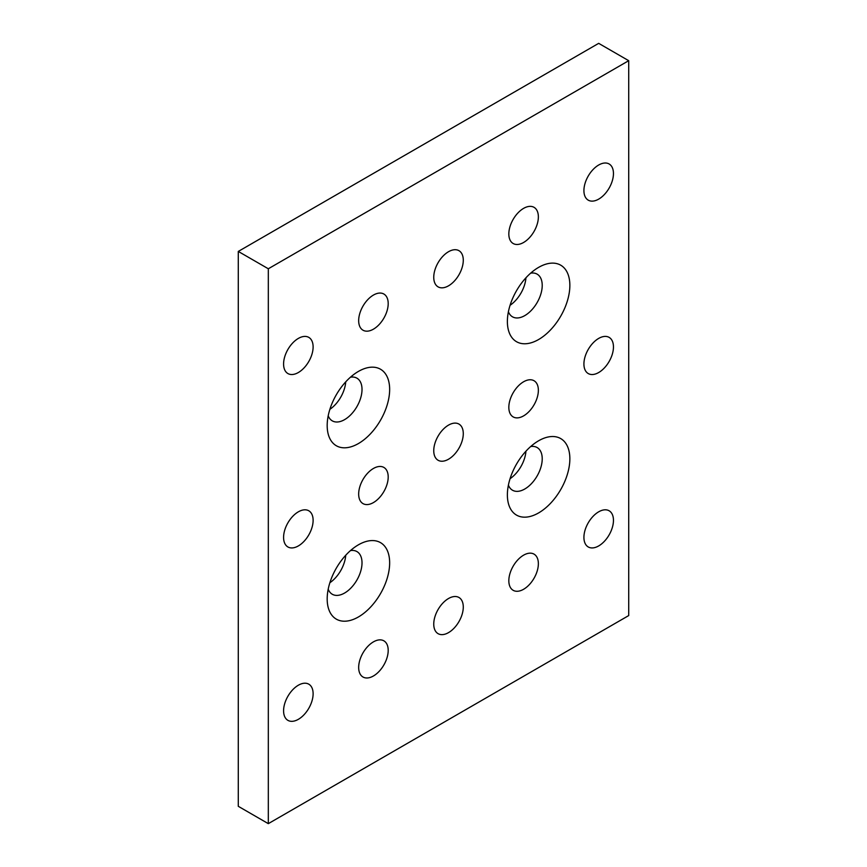<?xml version="1.0" encoding="UTF-8"?>
<svg xmlns="http://www.w3.org/2000/svg" width="867" height="867" viewBox="0 0 867 867"><rect width="100%" height="100%" fill="white"/><g stroke="black" fill="none" stroke-linecap="round" stroke-linejoin="round"><path stroke-width="1.3" d="M538.364 216.891A20.884 12.062 -60 0 1 529.249 237.916A20.884 12.062 -60 0 1 513.156 243.508A20.884 12.062 -60 0 1 513.156 219.394A20.884 12.062 -60 0 1 534.039 207.332A20.884 12.062 -60 0 1 538.364 216.891M613.457 173.541A20.884 12.062 -60 0 1 604.342 194.566A20.884 12.062 -60 0 1 588.249 200.158A20.884 12.062 -60 0 1 588.238 176.044A20.884 12.062 -60 0 1 609.133 163.982A20.884 12.062 -60 0 1 613.457 173.541M313.117 346.941A20.884 12.062 -60 0 1 304.003 367.955A20.884 12.062 -60 0 1 287.909 373.558A20.884 12.062 -60 0 1 287.909 349.444A20.884 12.062 -60 0 1 308.793 337.382A20.884 12.062 -60 0 1 313.117 346.941M463.281 260.241A20.884 12.062 -60 0 1 454.167 281.266A20.884 12.062 -60 0 1 438.073 286.858A20.884 12.062 -60 0 1 438.073 262.744A20.884 12.062 -60 0 1 458.957 250.682A20.884 12.062 -60 0 1 463.281 260.241M388.199 303.591A20.884 12.062 -60 0 1 379.085 324.605A20.884 12.062 -60 0 1 362.991 330.208A20.884 12.062 -60 0 1 362.991 306.094A20.884 12.062 -60 0 1 383.875 294.032A20.884 12.062 -60 0 1 388.199 303.591M538.364 563.691A20.884 12.062 -60 0 1 529.249 584.716A20.884 12.062 -60 0 1 513.156 590.308A20.884 12.062 -60 0 1 513.156 566.194A20.884 12.062 -60 0 1 534.039 554.132A20.884 12.062 -60 0 1 538.364 563.691M613.457 520.341A20.884 12.062 -60 0 1 604.342 541.366A20.884 12.062 -60 0 1 588.249 546.958A20.884 12.062 -60 0 1 588.238 522.844A20.884 12.062 -60 0 1 609.133 510.782A20.884 12.062 -60 0 1 613.457 520.341M313.117 693.741A20.884 12.062 -60 0 1 304.003 714.766A20.884 12.062 -60 0 1 287.909 720.358A20.884 12.062 -60 0 1 287.909 696.244A20.884 12.062 -60 0 1 308.793 684.182A20.884 12.062 -60 0 1 313.117 693.741M463.281 607.041A20.884 12.062 -60 0 1 454.167 628.066A20.884 12.062 -60 0 1 438.073 633.658A20.884 12.062 -60 0 1 438.073 609.544A20.884 12.062 -60 0 1 458.957 597.482A20.884 12.062 -60 0 1 463.281 607.041M388.199 650.391A20.884 12.062 -60 0 1 379.085 671.416A20.884 12.062 -60 0 1 362.991 677.008A20.884 12.062 -60 0 1 362.991 652.894A20.884 12.062 -60 0 1 383.875 640.832A20.884 12.062 -60 0 1 388.199 650.391M538.364 390.291A20.884 12.062 -60 0 1 529.249 411.316A20.884 12.062 -60 0 1 513.156 416.908A20.884 12.062 -60 0 1 513.156 392.794A20.884 12.062 -60 0 1 534.039 380.732A20.884 12.062 -60 0 1 538.364 390.291M388.199 476.991A20.884 12.062 -60 0 1 379.085 498.016A20.884 12.062 -60 0 1 362.991 503.608A20.884 12.062 -60 0 1 362.991 479.494A20.884 12.062 -60 0 1 383.875 467.432A20.884 12.062 -60 0 1 388.199 476.991M463.281 433.641A20.884 12.062 -60 0 1 454.167 454.666A20.884 12.062 -60 0 1 438.073 460.258A20.884 12.062 -60 0 1 438.073 436.144A20.884 12.062 -60 0 1 458.957 424.082A20.884 12.062 -60 0 1 463.281 433.641M313.117 520.341A20.884 12.062 -60 0 1 304.003 541.366A20.884 12.062 -60 0 1 287.909 546.958A20.884 12.062 -60 0 1 287.909 522.844A20.884 12.062 -60 0 1 308.793 510.782A20.884 12.062 -60 0 1 313.117 520.341M613.457 346.941A20.884 12.062 -60 0 1 604.342 367.966A20.884 12.062 -60 0 1 588.249 373.558A20.884 12.062 -60 0 1 588.238 349.444A20.884 12.062 -60 0 1 609.133 337.382A20.884 12.062 -60 0 1 613.457 346.941M508.409 485.13A24.634 14.219 120 0 0 512.484 490.213A24.634 14.219 120 0 0 531.471 483.613A24.634 14.219 120 0 0 542.222 458.816A24.634 14.219 120 0 0 537.117 447.535A24.634 14.219 120 0 0 530.691 446.548M569.857 458.816A44.174 25.501 -60 0 1 538.613 512.917A44.174 25.501 -60 0 1 507.379 494.884A44.174 25.501 -60 0 1 538.613 440.783A44.174 25.501 -60 0 1 569.857 458.816M510.067 478.692A24.634 14.219 120 0 0 525.944 451.208M328.203 415.77A24.634 14.219 120 0 0 332.278 420.853A24.634 14.219 120 0 0 351.265 414.253A24.634 14.219 120 0 0 362.016 389.456A24.634 14.219 120 0 0 356.922 378.175A24.634 14.219 120 0 0 350.485 377.188M389.651 389.456A44.174 25.501 -60 0 1 358.418 443.557A44.174 25.501 -60 0 1 327.184 425.524A44.174 25.501 -60 0 1 358.418 371.423A44.174 25.501 -60 0 1 389.651 389.456M329.872 409.332A24.634 14.219 120 0 0 345.738 381.848M508.409 311.73A24.634 14.219 120 0 0 512.484 316.813A24.634 14.219 120 0 0 531.471 310.213A24.634 14.219 120 0 0 542.222 285.416A24.634 14.219 120 0 0 537.117 274.135A24.634 14.219 120 0 0 530.691 273.148M569.857 285.416A44.174 25.501 -60 0 1 538.613 339.517A44.174 25.501 -60 0 1 507.379 321.484A44.174 25.501 -60 0 1 538.613 267.383A44.174 25.501 -60 0 1 569.857 285.416M510.067 305.292A24.634 14.219 120 0 0 525.944 277.808M328.203 589.17A24.634 14.219 120 0 0 332.278 594.253A24.634 14.219 120 0 0 351.265 587.653A24.634 14.219 120 0 0 362.016 562.856A24.634 14.219 120 0 0 356.922 551.575A24.634 14.219 120 0 0 350.485 550.588M389.651 562.856A44.174 25.501 -60 0 1 358.418 616.957A44.174 25.501 -60 0 1 327.184 598.924A44.174 25.501 -60 0 1 358.418 544.823A44.174 25.501 -60 0 1 389.651 562.856M329.872 582.732A24.634 14.219 120 0 0 345.738 555.248M268.315 823.65L628.716 615.57L628.716 60.69L598.685 43.35L238.284 251.43L238.284 806.31L268.315 823.65L268.315 268.77L238.284 251.43M628.716 60.69L268.315 268.77"/></g></svg>
